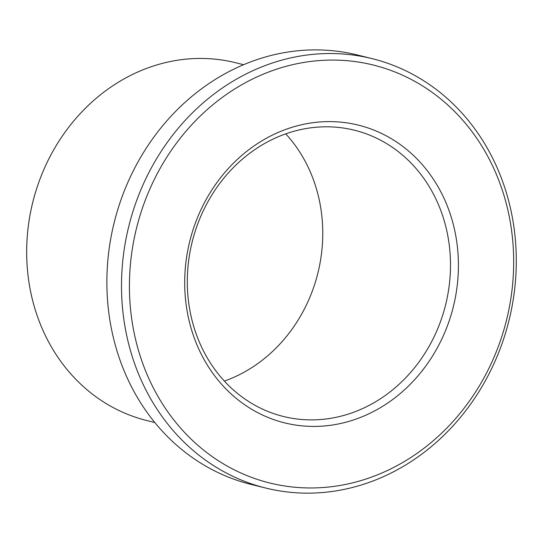 <?xml version="1.0" encoding="UTF-8"?>
<svg xmlns="http://www.w3.org/2000/svg" width="543" height="543" viewBox="0 0 543 543"><rect width="100%" height="100%" fill="white"/><g stroke="black" fill="none" stroke-linecap="round" stroke-linejoin="round"><path stroke-width="0.81" d="M442.905 314.465A147.465 130.564 -76.1 0 1 283.358 416.461A147.465 130.564 -76.1 0 1 192.188 241.873A147.465 130.564 -76.1 0 1 354.443 130.225A147.465 130.564 -76.1 0 1 442.905 314.465M450.527 316.773A153.364 135.784 -76.1 0 1 217.383 379.292A153.364 135.784 -76.1 0 1 296.777 125.935A153.364 135.784 -76.1 0 1 450.527 316.773M285.733 133.87A147.465 130.564 -76.1 0 1 315.171 282.747A147.465 130.564 -76.1 0 1 224.34 381.091M502.608 334.047A215.299 190.627 -76.1 0 1 175.308 421.809A215.299 190.627 -76.1 0 1 286.765 66.144A215.299 190.627 -76.1 0 1 502.608 334.047M154.775 422.515L146.746 420.52A184.328 163.205 -76.1 0 1 32.77 202.288A184.328 163.205 -76.1 0 1 235.594 62.723L243.624 64.719M265.588 488.014L250.954 484.383A221.198 195.847 -76.1 0 1 114.193 222.508A221.198 195.847 -76.1 0 1 357.572 55.026L372.213 58.664A221.198 195.847 -76.1 0 1 504.909 335.031A221.198 195.847 -76.1 0 1 265.588 488.014A221.198 195.847 -76.1 0 1 128.827 226.139A221.198 195.847 -76.1 0 1 372.213 58.664"/></g></svg>
